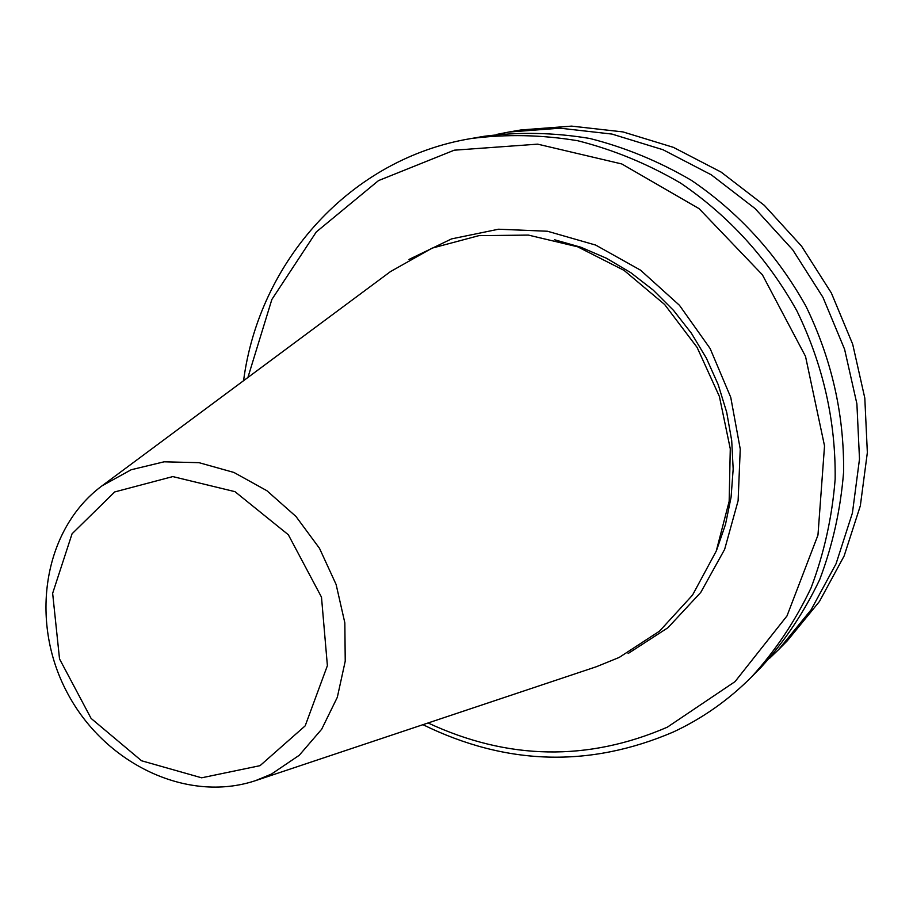 <?xml version="1.0" encoding="UTF-8"?>
<svg xmlns="http://www.w3.org/2000/svg" width="913" height="913" viewBox="0 0 913 913"><rect width="100%" height="100%" fill="white"/><g stroke="black" fill="none" stroke-linecap="round" stroke-linejoin="round"><path stroke-width="1.37" d="M255.594 780.615L596.463 666.695L619.185 657.44L659.494 631.18L692.522 595.116L716.26 551.064L729.156 501.363L730.274 448.797L719.387 396.436L697.076 347.362L664.63 304.497L624.013 270.351L577.667 246.807L528.376 235.086L478.948 235.634L432.157 248.119L390.444 271.618L101.914 485.91C43.242 529.517 29.387 620.829 66.706 691.689C103.454 762.846 186.252 803.76 255.594 780.615L271.446 774.076L299.27 755.268L321.673 729.236L337.319 697.304L345.228 661.172L344.84 622.849L336.121 584.503L319.504 548.336L295.96 516.461L266.858 490.692L233.899 472.443L199 462.674L164.123 461.807L131.175 469.75L101.914 485.91M428.071 722.97C507.993 760.164 587.732 761.568 667.3 727.193L735.056 681.612L786.995 615.921L817.968 535.098L824.53 445.909L805.517 356.367L762.378 274.767L699.118 208.678L621.799 163.963L537.666 144.151L454.24 150.189L378.518 180.591L316.297 231.948L271.869 299.453L247.914 377.48M422.947 724.682C506.156 765.436 589.627 767.867 673.36 731.986C702.439 718.428 728.563 700.031 751.719 676.773C775.559 650.558 795.337 620.943 811.041 587.938C824.085 553.415 832.131 517.157 835.155 479.188C835.806 420.836 823.07 364.744 796.912 310.911C767.742 258.653 729.042 216.096 680.824 183.239C647.956 163.986 613.627 149.823 577.849 140.762C541.797 134.747 506.201 134.006 471.051 138.548C350.295 158.485 259.132 261.438 243.577 380.698M751.719 676.773L761.043 667.357C784.609 641.428 804.17 612.178 819.703 579.572C832.61 545.472 840.576 509.694 843.589 472.215C844.274 414.628 831.732 359.3 805.939 306.209C777.168 254.67 738.982 212.706 691.369 180.318C658.924 161.327 625.017 147.37 589.672 138.445C554.043 132.522 518.858 131.803 484.107 136.299L471.051 138.548M769.682 658.205L778.641 649.565L811.121 609.781L836.057 563.778L852.422 512.98L859.498 459.056L856.896 403.843L844.593 349.28L822.955 297.33L792.746 249.865L755.051 208.541L711.273 174.805L662.998 149.732L611.972 134.074L559.989 128.185L508.781 132.054L496.558 134.451M778.641 649.565L787.326 640.778L819.463 601.45L844.126 555.983L860.331 505.813L867.35 452.563L864.805 398.057L852.685 344.212L831.344 292.959L801.534 246.122L764.329 205.357L721.087 172.078L673.406 147.358L622.986 131.917L571.595 126.12L520.958 129.954L508.781 132.054M260.045 765.665L305.182 725.858L327.39 665.657L321.49 597.159L288.337 534.756L234.961 491.651L172.774 476.586L114.684 491.947L72.059 533.797L52.646 593.313L59.528 658.924L91.095 718.405L141.526 760.757L201.625 777.808L260.045 765.665M716.534 550.391L725.493 524.45L731.085 497.186L733.173 469.077L731.712 440.614L726.702 412.299L718.2 384.635L706.365 358.136L691.403 333.256L673.589 310.454L653.24 290.129L630.735 272.633L606.494 258.265L580.942 247.252L554.545 239.754M628.121 653.514L667.928 627.733L700.739 592.457L724.637 549.386L738.115 500.712L740.249 449.07L730.754 397.349L710.109 348.481L679.443 305.284L640.549 270.18L595.698 245.083L547.458 231.24L498.544 229.22L451.581 238.886L408.99 259.452"/></g></svg>
